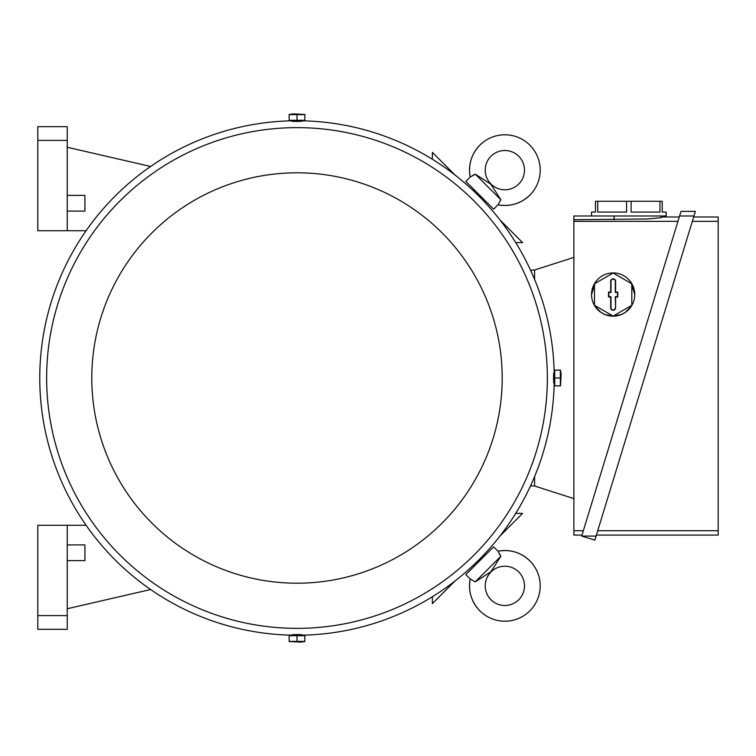 <?xml version="1.0" encoding="UTF-8"?>
<svg xmlns="http://www.w3.org/2000/svg" width="756" height="756" viewBox="0 0 756 756"><rect width="100%" height="100%" fill="white"/><g stroke="black" fill="none" stroke-linecap="round" stroke-linejoin="round"><path stroke-width="1.13" d="M479.862 145.152A35.343 35.343 0 0 0 470.194 177.036L475.222 174.107L490.814 184.19L500.897 199.782L497.958 204.81A35.343 35.343 0 0 0 529.852 145.152A35.343 35.343 0 0 0 479.862 145.152C471.328 154.167 468.106 164.799 470.194 177.036L465.838 181.393L493.611 209.157L497.958 204.81C510.205 206.889 520.827 203.666 529.852 195.133M518.739 184.029A19.637 19.637 0 0 1 490.975 184.029A19.637 19.637 0 0 1 490.975 156.256A19.637 19.637 0 0 1 518.739 156.256A19.637 19.637 0 0 1 518.739 184.029M474.248 174.825L472.802 175.761M500.897 199.782L475.222 174.107M485.276 200.831L484.36 201.748M473.256 190.635L474.173 189.718M432.375 159.27L432.375 152.372L455.074 175.061M499.933 219.93L522.632 242.619L515.734 242.619M515.734 513.381L522.632 513.381L499.933 536.07M455.074 580.939L432.375 603.628L432.375 596.73M474.173 566.282L473.256 565.365M484.36 554.252L485.276 555.169M465.838 574.607L493.611 546.843L497.958 551.19L500.897 556.218L490.814 571.81L475.222 581.893L470.194 578.964L465.838 574.607M475.222 581.893L500.897 556.218M500.17 555.254L499.243 553.808M529.852 560.867A35.343 35.343 0 0 0 497.958 551.19L497.958 551.19C510.205 549.111 520.827 552.334 529.852 560.867A35.343 35.343 0 0 1 529.852 610.848A35.343 35.343 0 0 1 470.194 578.964L470.194 578.964C468.106 591.201 471.328 601.833 479.862 610.848M490.975 599.744A19.637 19.637 0 0 1 490.975 571.971A19.637 19.637 0 0 1 518.739 571.971A19.637 19.637 0 0 1 518.739 599.744A19.637 19.637 0 0 1 490.975 599.744M534.596 485.9L530.514 485.9M534.596 270.1L530.514 270.1M534.596 279.427L534.596 269.996L573.87 257.409M573.87 498.591L534.596 486.004L534.596 476.573M582.025 535.087L573.87 535.087L573.87 215.999L666.168 215.999L666.168 212.077L662.237 212.077L662.237 201.276L659.979 201.276L659.979 212.077L631.118 212.077L631.118 201.276L659.979 201.276M573.87 219.712L647.457 218.975L661.254 217.662L661.254 216.981L679.285 216.981M573.87 221.347L677.943 221.347M583.367 530.721L573.87 530.721M661.254 216.981L661.254 217.662M591.542 215.999L591.542 212.077L595.473 212.077L595.473 201.276L631.118 201.276M626.592 201.276L626.592 212.077L597.731 212.077L597.731 201.276M679.587 215.999L693.961 215.999L594.868 540.096L581.723 536.07L680.995 211.387L695.369 211.387L693.961 215.999L695.369 211.387M693.658 216.981L718.2 216.981L718.2 535.087L596.399 535.087M692.316 221.347L718.2 221.347M718.2 530.721L597.741 530.721M581.723 536.07L596.097 536.07M631.024 282.432L634.747 294.547A21.603 21.603 0 0 1 613.144 316.15A21.603 21.603 0 0 1 591.542 294.547L595.265 282.432M633.103 302.816L631.071 306.596L625.193 312.474L621.413 314.505L613.144 316.15L604.885 314.505L601.096 312.474L595.218 306.596L593.186 302.816M591.542 294.547A21.603 21.603 0 0 1 623.946 275.836A21.603 21.603 0 0 1 634.747 294.547M631.799 283.774L613.144 273.001L594.49 283.774L594.49 305.32L613.144 316.084L631.799 305.32L631.799 283.774M615.601 307.796A2.457 2.457 0 0 1 613.144 310.253A2.457 2.457 0 0 1 610.687 307.796L610.687 297.004L608.533 297.004L608.533 292.09L610.687 292.09L610.687 281.289A2.457 2.457 0 0 1 613.144 278.832A2.457 2.457 0 0 1 615.601 281.289L615.601 292.09L617.756 292.09L617.756 297.004L615.601 297.004L615.601 307.796L615.289 296.692L617.454 296.692L617.454 292.402L615.289 292.402L615.289 281.289A2.145 2.145 0 0 0 613.144 279.144A2.145 2.145 0 0 0 610.999 281.289L610.999 292.402L608.845 292.402L608.845 296.692L610.999 296.692L610.999 307.796A2.145 2.145 0 0 0 613.144 309.941A2.145 2.145 0 0 0 615.289 307.796M37.8 615.601L67.256 615.601L67.256 629.342L37.8 629.342L37.8 525.269L86.089 525.269M150.624 589.529L67.256 608.731M67.256 560.621L84.927 560.621L84.927 544.906L67.256 544.906M67.256 615.601L67.256 525.269M67.256 230.731L67.256 126.658L37.8 126.658L37.8 230.731L86.089 230.731M150.624 166.471L67.256 147.269M67.256 211.094L84.927 211.094L84.927 195.379L67.256 195.379M37.8 140.399L67.256 140.399M554.186 373.095A257.238 257.238 0 0 0 301.909 120.809M292.09 120.809A257.238 257.238 0 0 0 39.766 378A257.238 257.238 0 0 0 292.09 635.191M301.909 635.191A257.238 257.238 0 0 0 554.186 382.905M547.363 378A250.368 250.368 0 0 0 297.004 127.632A250.368 250.368 0 0 0 46.636 378A250.368 250.368 0 0 0 297.004 628.368A250.368 250.368 0 0 0 547.363 378M554.233 382.905L553.694 382.905L553.562 378C553.638 371.668 553.751 371.668 553.921 378M301.909 120.762L301.909 121.3L297.004 121.432C290.663 121.366 290.663 121.253 297.004 121.083M290.417 120.27L290.417 120.762L303.581 120.762L303.581 120.27M297.004 120.27L304.857 120.27L304.857 114.628L289.142 114.628L289.142 120.27L297.004 120.27L297.004 114.628M289.142 114.458L293.186 113.891L304.857 114.458M554.724 371.423L554.233 371.423L554.233 384.577L554.724 384.577M554.724 378L554.724 385.853L560.366 385.853L560.366 370.147L554.724 370.147L554.724 378L560.366 378M560.546 370.147L561.113 374.182L560.546 385.853M292.09 635.238L292.09 634.7L297.004 634.567C303.336 634.634 303.336 634.747 297.004 634.917M91.797 378A205.197 205.197 0 0 0 297.004 583.197A205.197 205.197 0 0 0 502.201 378A205.197 205.197 0 0 0 297.004 172.803A205.197 205.197 0 0 0 91.797 378M303.581 635.73L303.581 635.238L290.417 635.238L290.417 635.73M297.004 635.73L289.142 635.73L289.142 641.371L304.857 641.371L304.857 635.73L297.004 635.73L297.004 641.371M304.857 641.542L300.812 642.109L289.142 641.542M614.127 219.712L614.127 215.999M292.09 120.762L292.09 121.3M554.233 373.095L553.694 373.095M301.909 635.238L301.909 634.7"/></g></svg>
